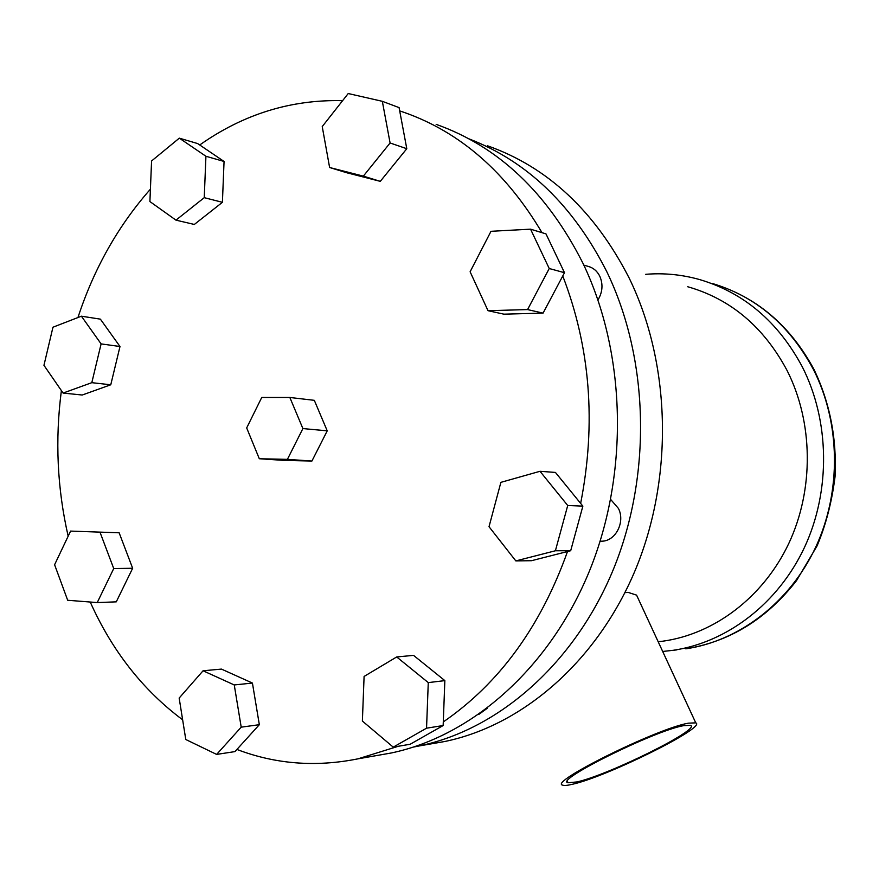 <?xml version="1.0" encoding="UTF-8"?>
<svg xmlns="http://www.w3.org/2000/svg" width="879" height="879" viewBox="0 0 879 879"><rect width="100%" height="100%" fill="white"/><g stroke="black" fill="none" stroke-linecap="round" stroke-linejoin="round"><path stroke-width="1.32" d="M576.844 781.947L568.043 782.749C553.902 780.552 654.899 730.493 683.719 725.636L690.553 725.34C701.574 728.966 608.422 775.135 576.844 781.947M638.264 598.775L636.583 595.127L627.98 592.347L624.925 592.699M572.449 784.266C567.482 785.452 564.263 785.749 562.791 785.167C547.287 782.848 657.294 728.317 688.422 723.164L695.761 722.857C707.584 726.856 606.818 776.794 572.449 784.266M610.696 499.492L618.453 508.458C625.463 522.203 615.509 541.365 601.566 541.2L600.258 541.189M583.832 265.139L588.227 266.403C593.336 267.809 597.182 271.084 599.775 276.215C603.214 284.214 602.609 292.125 597.962 299.981M487.12 708.375L478.692 714.495M413.657 747.029L419.503 745.886C498.832 729.383 574.8 663.392 613.531 568.999C652.042 474.594 649.043 358.753 606.719 271.523C573.229 205.565 527.29 161.34 468.914 138.827M430.688 743.953L445.005 741.458C523.214 725.208 597.929 660.634 635.967 568.471C673.775 476.286 670.776 363.236 629.111 277.951C594.819 211.103 547.628 167.054 487.537 145.804M662.689 651.471L673.237 650.295C727.131 642.384 778.278 603.477 804.626 547.101C830.787 490.691 829.743 420.634 802.208 366.653C778.08 321.747 743.909 292.718 699.706 279.588C681.873 274.578 663.876 272.82 645.713 274.314M658.184 641.758L662.392 641.252C714.067 634.275 763.313 597.335 788.793 543.453C814.119 489.515 813.339 422.294 787.079 370.488C763.763 326.922 730.636 299.003 687.719 286.741M68.166 536.168C57.234 488.537 54.97 440.005 61.387 390.595M77.945 317.539C93.976 268.578 118.138 225.804 150.408 189.183M175.965 220.146L204.247 197.665L205.928 156.264L179.316 138.157L151.573 160.978L149.902 201.566L175.965 220.146L194.325 224.453L222.409 202.313L224.057 161.461L199.72 144.98C243.373 114.171 291.004 99.404 342.612 100.667M329.614 167.504L363.346 176.13L390.089 142.98L382.332 101.316L348.216 93.537L322.23 126.576L329.614 167.504L346.831 172.778L380.288 181.349L406.79 148.716L399.703 110.908L404.131 112.402C460.146 132.081 506.106 172.174 542.002 232.671M436.16 124.368C498.305 146.419 547.177 192.611 582.799 262.953C626.134 352.908 629.221 472.671 589.754 570.251C550.067 667.82 472.287 735.965 391.276 752.984L376.41 755.599M488.021 310.694L527.576 309.584L549.232 268.524L530.553 229.166L490.998 231.298L470.111 271.776L488.021 310.694L503.898 314.166L543.068 313.122L562.758 275.973C590.358 347.655 596.314 423.469 580.645 503.392L555.429 472.43L540.003 471.298L500.887 482.351L489.021 526.708L515.83 560.912L531.52 560.703L567.504 551.529C540.673 626.639 499.261 683.433 443.291 721.923L444.851 680.621L413.548 655.371L396.693 656.954L364.093 676.445L362.379 721.044L393.243 747.139L410.163 744.249L443.148 725.538L443.291 721.923M398.319 746.271L357.962 758.841C315.814 767.301 275.457 764.17 236.912 749.446L259.338 724.692L252.427 683.06L221.453 669.095L203.071 670.776L179.162 698.069L185.788 739.514L216.63 754.413L234.957 751.6L236.912 749.446M182.634 719.802C142.87 690.07 112.062 650.812 90.229 602.027M119.994 346.513L100.382 319.143L81.406 316.198L52.96 327.219L43.95 365.323L63.101 393.067L82.219 395.023L110.765 384.782L119.994 346.513L101.107 343.898L81.406 316.198M119.137 532.795L70.584 531.092L54.597 564.736L67.683 600.269L97.239 602.576L116.27 601.851L132.652 568.263L119.137 532.795L70.584 531.092M327.23 430.842L314.319 400.33L289.85 397.473L261.744 397.462L246.68 427.93L259.305 458.739L284.126 460.409L311.924 461.035L327.23 430.842L302.892 428.567L289.85 397.473M393.243 747.139L426.546 728.186L443.148 725.538M426.546 728.186L428.271 682.598L444.851 680.621M428.271 682.598L396.693 656.954M216.63 754.413L241.209 727.164L259.338 724.692M241.209 727.164L234.253 684.95L252.427 683.06M234.253 684.95L203.071 670.776M97.239 602.576L113.732 568.548L132.652 568.263M113.732 568.548L100.151 532.608M63.101 393.067L91.812 382.673L110.765 384.782M91.812 382.673L101.107 343.898M199.72 144.98L197.61 143.552L179.316 138.157M205.928 156.264L224.057 161.461M204.247 197.665L222.409 202.313M399.703 110.908L399.077 107.612L382.332 101.316M390.089 142.98L406.79 148.716M363.346 176.13L380.288 181.349M562.758 275.973L564.494 272.699L545.98 233.891L530.553 229.166M527.576 309.584L543.068 313.122M549.232 268.524L564.494 272.699M567.504 551.529L570.691 550.715L582.865 506.128L580.645 503.392M515.83 560.912L555.396 550.77L570.691 550.715M555.396 550.77L567.724 505.502L582.865 506.128M567.724 505.502L540.003 471.298M259.305 458.739L287.4 459.365L311.924 461.035M287.4 459.365L302.892 428.567M813.317 369.268C789.452 324.988 755.643 296.344 711.902 283.346C756.138 296.553 790.221 325.351 814.141 369.718C829.93 402.967 836.896 438.621 835.05 476.66C831.886 501.876 825.897 524.939 817.085 545.87L796.528 580.623C766.664 618.959 729.757 641.692 685.796 648.834C739.14 641.011 789.716 602.642 815.745 547.101C841.599 491.504 840.544 422.48 813.317 369.268M676.742 649.889L673.237 650.295M568.043 782.749L567.427 781.354M695.761 722.857L636.583 595.127M601.566 541.2L600.148 541.189M445.005 741.458L419.503 745.886M391.276 752.984L357.962 758.841M662.392 641.252L658.151 641.703"/></g></svg>
